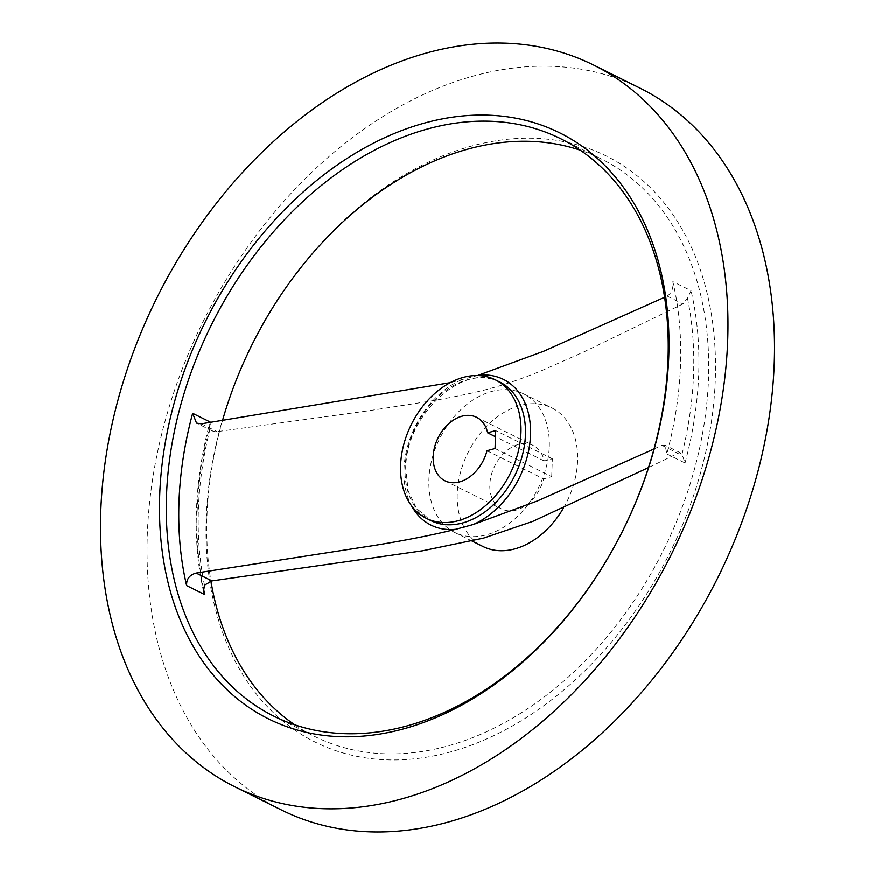 <?xml version="1.0" encoding="UTF-8"?>
<svg xmlns="http://www.w3.org/2000/svg" width="875" height="875" viewBox="0 0 875 875"><rect width="100%" height="100%" fill="white"/><g stroke="black" fill="none" stroke-linecap="round" stroke-linejoin="round"><path stroke-width="0.66" stroke-dasharray="4.38 3.28" d="M551.72 476.7L552.344 458.795L544.272 461.005A35.459 25.298 -63.6 0 0 533.214 445.484A35.459 25.298 -63.6 0 0 505.159 452.091A35.459 25.298 -63.6 0 0 489.836 484.805A35.459 25.298 -63.6 0 0 501.637 508.998A35.459 25.298 -63.6 0 0 543.648 478.92L551.72 476.7L495.064 448.536M486.992 450.745L543.648 478.92M654.03 448.984L662.386 445.178L665.109 445.233L666.837 453.961A322.394 229.95 -63.6 0 0 680.52 364.875A322.394 229.95 -63.6 0 0 672.853 281.641C673.553 288.291 671.65 293.114 667.166 296.111L664.606 297.292M640.183 88.222A402.992 287.438 -63.6 0 0 321.42 163.308A402.992 287.438 -63.6 0 0 147.295 535.03A402.992 287.438 -63.6 0 0 281.356 809.922M294.667 724.784A322.394 229.95 -63.6 0 0 314.202 736.247A322.394 229.95 -63.6 0 0 694.827 467.884A322.394 229.95 -63.6 0 0 708.509 378.798A322.394 229.95 -63.6 0 0 601.267 158.878A322.394 229.95 -63.6 0 0 580.333 150.216M222.469 420.689A322.394 229.95 -63.6 0 0 206.959 516.327A322.394 229.95 -63.6 0 0 210.941 581.12M206.227 518.864A327.228 233.395 -63.6 0 0 450.188 752.03A327.228 233.395 -63.6 0 0 715.312 379.269A327.228 233.395 -63.6 0 0 471.352 146.114A327.228 233.395 -63.6 0 0 206.227 518.864M549.281 446.655A77.372 55.191 -63.6 0 0 523.545 393.87A77.372 55.191 -63.6 0 0 462.339 408.286A77.372 55.191 -63.6 0 0 428.914 479.653A77.372 55.191 -63.6 0 0 454.65 532.438A77.372 55.191 -63.6 0 0 515.856 518.022A77.372 55.191 -63.6 0 0 549.281 446.655M203.339 587.967A322.394 229.95 -63.6 0 1 197.159 511.459A322.394 229.95 -63.6 0 1 210.831 422.428L209.081 425.611L209.956 429.231L213.084 431.298L216.508 431.758L369.261 410.692L429.844 401.22C456.466 396.637 476.886 392.306 491.127 388.248C505.761 384.387 522.878 378.416 542.478 370.333L584.533 351.652L682.97 303.964L687.477 298.288L691.042 290.697L672.853 281.641M563.38 508.211A77.372 55.191 -63.6 0 0 577.609 460.731A77.372 55.191 -63.6 0 0 551.873 407.958A77.372 55.191 -63.6 0 0 490.667 422.373A77.372 55.191 -63.6 0 0 457.242 493.741A77.372 55.191 -63.6 0 0 482.978 546.525M666.837 453.961L685.027 463.006L682.03 454.212L679.241 452.758L648.484 467.622M544.272 461.005L495.48 436.745M552.344 458.795L495.688 430.62M478.548 375.277L450.198 382.692M499.712 382.025A77.372 55.191 -63.6 0 0 438.506 396.441A77.372 55.191 -63.6 0 0 405.081 467.808A77.372 55.191 -63.6 0 0 430.817 520.592L416.456 508.353L408.144 490.623L405.792 468.606C405.398 414.433 465.019 361.091 499.712 382.025M209.956 429.231A318.292 227.019 -63.6 0 0 198.406 509.611A318.292 227.019 -63.6 0 0 204.509 585.156M682.03 454.212A318.292 227.019 -63.6 0 0 693.569 373.833A318.292 227.019 -63.6 0 0 687.477 298.288M461.114 380.056A81.375 58.045 -63.6 0 0 403.933 469.634A81.375 58.045 -63.6 0 0 411.567 505.859M685.027 463.006A322.394 229.95 -63.6 0 0 698.709 373.92A322.394 229.95 -63.6 0 0 691.042 290.697M661.948 445.353L677.753 453.206M201.37 423.839L217.164 431.692M667.166 296.111L682.97 303.964M444.981 480.823L501.637 508.998M523.545 393.87L551.873 407.958M203.514 591.27C197.827 565.841 195.475 538.967 196.448 510.661C197.444 482.639 201.655 454.289 209.081 425.611M273.733 716.122L314.202 736.247M680.783 453.02L665.109 445.233M212.209 430.927L196.536 423.128M560.798 138.753L601.267 158.878M454.65 532.438L471.975 541.045M476.558 417.309L533.214 445.484"/><path stroke-width="1.31" d="M433.18 456.63A35.459 25.298 -63.6 0 0 444.981 480.823A35.459 25.298 -63.6 0 0 486.992 450.745L495.064 448.536L495.688 430.62L487.627 432.841A35.459 25.298 -63.6 0 0 476.558 417.309A35.459 25.298 -63.6 0 0 448.503 423.927A35.459 25.298 -63.6 0 0 433.18 456.63M520.953 432.567A77.372 55.191 -63.6 0 0 495.217 379.783A77.372 55.191 -63.6 0 0 434.011 394.198A77.372 55.191 -63.6 0 0 400.586 465.577A77.372 55.191 -63.6 0 0 426.322 518.35A77.372 55.191 -63.6 0 0 487.528 503.934A77.372 55.191 -63.6 0 0 520.953 432.567M450.198 382.692L201.37 423.839L196.536 423.128L192.653 413.328A322.394 229.95 -63.6 0 0 178.97 502.414A322.394 229.95 -63.6 0 0 186.637 585.638C186.277 579.163 189.448 574.973 196.153 573.081L374.467 545.442C407.203 540.072 434.35 534.68 455.908 529.288L473.342 524.508L537.294 501.014L654.03 448.984M159.688 495.731A327.228 233.395 -63.6 0 0 403.648 728.886A327.228 233.395 -63.6 0 0 668.773 356.136A327.228 233.395 -63.6 0 0 424.812 122.97A327.228 233.395 -63.6 0 0 159.688 495.731M166.491 496.202A322.394 229.95 -63.6 0 0 273.733 716.122A322.394 229.95 -63.6 0 0 654.358 447.759A322.394 229.95 -63.6 0 0 668.041 358.673A322.394 229.95 -63.6 0 0 560.798 138.753A322.394 229.95 -63.6 0 0 305.78 198.833A322.394 229.95 -63.6 0 0 166.491 496.202M234.817 786.778L281.356 809.922A402.992 287.438 -63.6 0 0 600.119 734.825A402.992 287.438 -63.6 0 0 774.244 363.114A402.992 287.438 -63.6 0 0 640.183 88.222L593.644 65.078A402.992 287.438 -63.6 0 0 274.881 140.175A402.992 287.438 -63.6 0 0 100.756 511.886A402.992 287.438 -63.6 0 0 234.817 786.778A402.992 287.438 -63.6 0 0 553.58 711.692A402.992 287.438 -63.6 0 0 727.705 339.97A402.992 287.438 -63.6 0 0 593.644 65.078M210.941 581.12A322.394 229.95 -63.6 0 0 294.667 724.784M648.484 467.622L532.744 521.423L483.58 538.125L422.494 550.823L211.958 580.934L204.509 585.156L203.514 591.27L204.827 594.683A322.394 229.95 -63.6 0 1 203.339 587.967M495.48 436.745L487.627 432.841M471.975 541.045L482.978 546.525A77.372 55.191 -63.6 0 0 563.38 508.211M210.842 422.373L210.798 422.428A322.394 229.95 -63.6 0 1 210.842 422.373L192.653 413.328M664.606 297.292L543.506 351.345L477.542 375.561M580.333 150.216A322.394 229.95 -63.6 0 0 222.469 420.689M426.322 518.35L430.817 520.592A77.372 55.191 -63.6 0 0 492.023 506.166A77.372 55.191 -63.6 0 0 525.448 434.798A77.372 55.191 -63.6 0 0 499.712 382.025L495.217 379.783M473.342 524.508A81.375 58.045 -63.6 0 0 530.523 434.919A81.375 58.045 -63.6 0 0 478.548 375.277M411.567 505.859A81.375 58.045 -63.6 0 0 455.908 529.288M186.637 585.638L204.827 594.683M196.153 573.081L211.958 580.934"/></g></svg>
